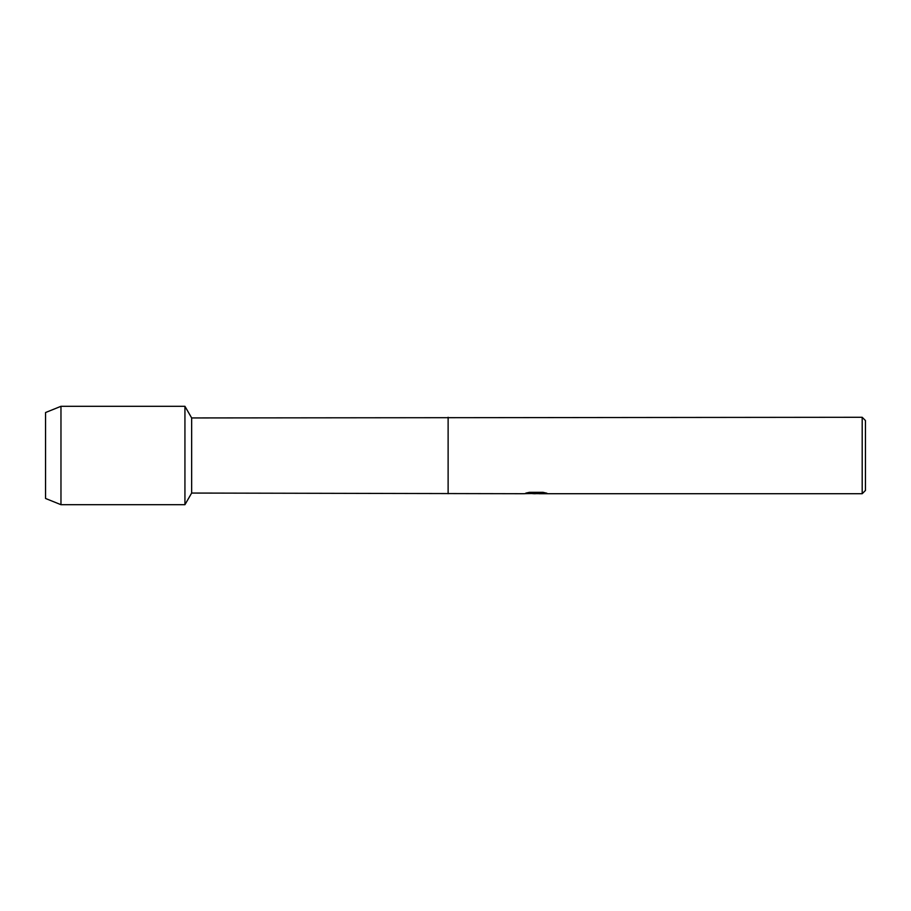 <?xml version="1.0" encoding="UTF-8"?>
<svg xmlns="http://www.w3.org/2000/svg" width="911" height="911" viewBox="0 0 911 911"><rect width="100%" height="100%" fill="white"/><g stroke="black" fill="none" stroke-linecap="round" stroke-linejoin="round"><path stroke-width="1.37" d="M526.148 493.045L536.83 493.124L523.757 493.716L191.652 493.056L184.933 504.694L60.969 504.694L45.55 498.465L45.55 412.535L60.969 406.306L184.933 406.306L191.652 417.944L862.193 417.284L865.45 420.54L865.45 490.46L862.193 493.716L539.096 493.716L546.498 493.113M191.652 493.056L191.652 417.944M184.933 504.694L184.933 406.306L184.933 504.694M448.121 493.056L448.121 417.944M448.121 493.716L448.121 417.284M536.146 493.637L532.593 493.637M535.452 493.716L533.823 493.716M862.193 493.716L862.193 417.284M536.83 493.124L525.829 493.124L529.416 492.327L542.979 492.327L546.919 493.227L538.97 493.694M524.816 493.637L535.987 493.466M60.969 504.694L60.969 406.306M45.55 498.465L45.55 412.535M535.486 493.637L538.97 493.637"/></g></svg>
